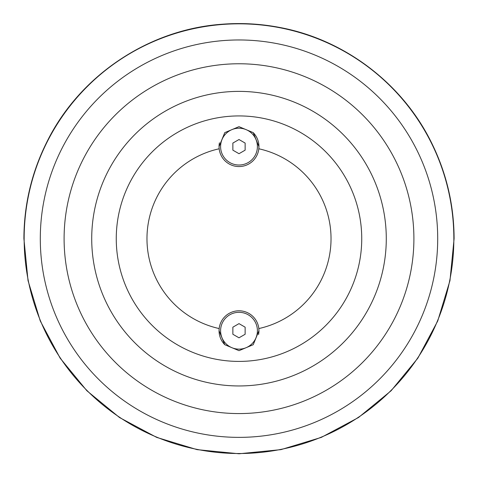 <?xml version="1.0" encoding="UTF-8"?>
<svg xmlns="http://www.w3.org/2000/svg" width="478" height="478" viewBox="0 0 478 478"><rect width="100%" height="100%" fill="white"/><g stroke="black" fill="none" stroke-linecap="round" stroke-linejoin="round"><path stroke-width="0.72" d="M239 63.765A174.9 174.9 0 0 1 413.9 238.671A174.9 174.9 0 0 1 239 413.572A174.9 174.9 0 0 1 64.1 238.671A174.9 174.9 0 0 1 239 63.765M386.284 238.671A147.284 147.284 0 0 1 239 385.955A147.284 147.284 0 0 1 91.716 238.671A147.284 147.284 0 0 1 239 91.382A147.284 147.284 0 0 1 386.284 238.671A147.284 147.284 0 0 0 239 91.382A147.284 147.284 0 0 0 91.716 238.671A147.284 147.284 0 0 0 239 385.955A147.284 147.284 0 0 0 386.284 238.671M361.738 238.671A122.738 122.738 0 0 1 239 361.41A122.738 122.738 0 0 1 116.262 238.671A122.738 122.738 0 0 1 239 115.927A122.738 122.738 0 0 1 361.738 238.671M224.791 344.716A19.945 19.945 0 0 1 219.175 328.559A92.057 92.057 0 0 1 219.175 148.778L219.055 146.615A19.945 19.945 0 0 0 239 166.559A19.945 19.945 0 0 0 258.825 148.778A92.057 92.057 0 0 1 258.825 328.559L258.945 330.722L253.221 344.71L239.018 350.667L224.791 344.716L219.055 330.722L219.175 328.559A19.945 19.945 0 0 1 258.825 328.559A19.945 19.945 0 0 1 258.574 334.534M257.409 330.722A18.409 18.409 0 0 1 239 349.131A18.409 18.409 0 0 1 220.591 330.722A18.409 18.409 0 0 1 239 312.313A18.409 18.409 0 0 1 257.409 330.722M232.864 334.265L232.864 327.179L239 323.636L245.136 327.179L245.136 334.265L239 337.809L232.864 334.265M219.426 142.803A19.945 19.945 0 0 0 219.055 146.615L224.78 132.627L238.982 126.67L253.209 132.621L258.945 146.615L258.825 148.778A19.945 19.945 0 0 0 253.209 132.621M257.409 146.615A18.409 18.409 0 0 1 239 165.024A18.409 18.409 0 0 1 220.591 146.615A18.409 18.409 0 0 1 239 128.206A18.409 18.409 0 0 1 257.409 146.615M232.864 150.158L232.864 143.071L239 139.528L245.136 143.071L245.136 150.158L239 153.701L232.864 150.158M239 39.967A198.699 198.699 0 0 1 433.803 277.843A198.699 198.699 0 0 1 239 437.37A198.699 198.699 0 0 1 44.197 199.493A198.699 198.699 0 0 1 239 39.967M453.849 238.671A214.849 214.849 0 0 1 217.717 452.463A214.849 214.849 0 0 1 28.369 196.309A214.849 214.849 0 0 1 453.849 238.671M454.1 238.671L449.965 280.634L437.729 320.983L417.85 358.171L391.1 390.765L358.506 417.515L321.318 437.394L280.968 449.637L239 453.771L197.038 449.637L156.688 437.394L119.5 417.521L86.9 390.771L60.15 358.171L40.272 320.983L28.035 280.634L23.9 238.671C24.014 204.267 31.829 171.716 47.346 141.016C80.155 75.249 148.807 29.379 222.121 24.229C241.324 22.735 260.385 23.78 279.307 27.377C344.835 39.441 403.241 84.014 432.166 144.039C446.691 173.908 453.998 205.45 454.1 238.671"/></g></svg>
